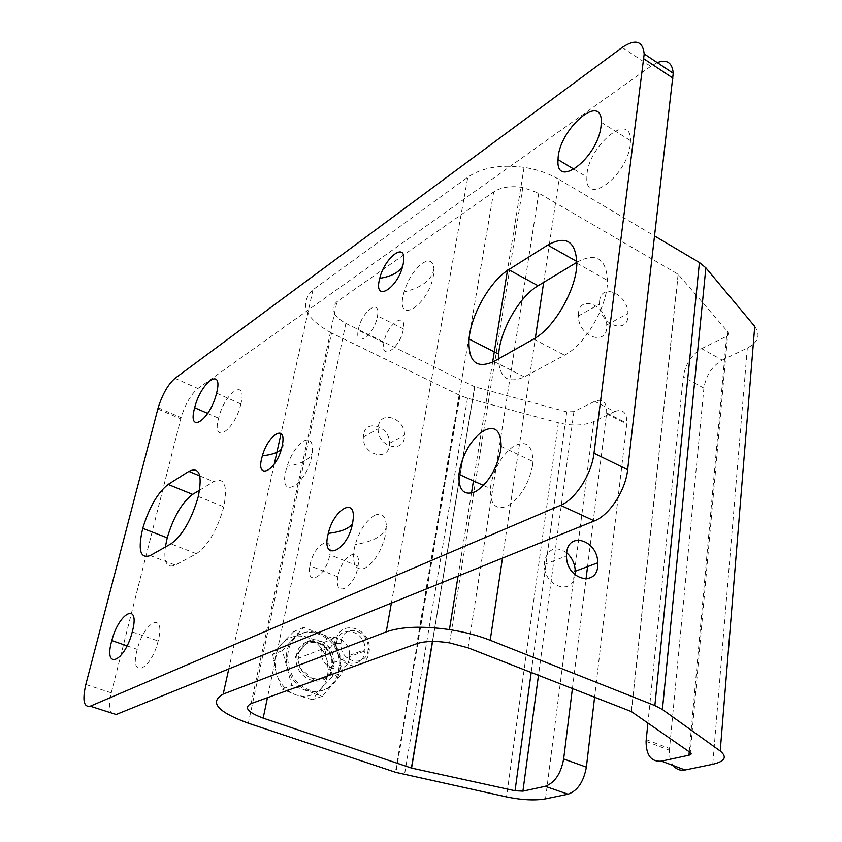 <?xml version="1.0" encoding="UTF-8"?>
<svg xmlns="http://www.w3.org/2000/svg" width="842" height="842" viewBox="0 0 842 842"><rect width="100%" height="100%" fill="white"/><g stroke="black" fill="none" stroke-linecap="round" stroke-linejoin="round"><path stroke-width="0.63" stroke-dasharray="4.21 3.16" d="M336.674 642.151C339.568 623.606 366.049 630.9 364.944 649.656C365.396 670.706 335.116 666.096 336.358 644.993L336.674 642.151M321.476 648.066L321.16 650.877C319.855 671.706 349.904 676.189 349.525 655.402C350.672 636.878 324.402 629.742 321.476 648.066M646.214 739.634L669.527 748.517L703.901 388.088C706.017 375.406 712.121 366.07 722.204 360.092L701.596 348.63C691.556 354.735 685.43 364.165 683.23 376.932L647.908 723.067M701.596 348.63L726.583 336.305C728.762 335.105 729.225 333.653 727.951 331.969L678.126 274.239L538.743 193.144L522.819 187.482C510.852 185.629 501.148 187.113 493.696 191.934L336.968 301.699C329.622 308.635 332.579 315.855 345.852 323.36L474.667 386.783L432.441 641.457L474.646 386.773M754.737 326.412C760.863 334.979 758.389 342.199 747.317 348.072L722.204 360.092M587.558 566.634L606.65 412.896C606.882 402.108 602.883 398.266 594.663 401.371L573.897 411.612L566.75 411.864L474.667 386.783M594.663 401.371L614.649 411.57L593.736 421.568C583.885 425.715 572.086 426.115 558.351 422.758L467.52 398.192L459.964 395.445L331.559 333.011L248.327 723.225M549.394 244.064L559.046 179.441C548.816 173.452 537.164 169.431 524.082 167.369C500.674 164.327 481.929 167.579 467.826 177.146L312.992 289.743C298.805 303.909 304.993 318.329 331.559 333.011M559.046 179.441L654.718 236.065M572.402 688.567L586 579.17M363.576 434.44L363.302 437.103C362.449 455.785 390.204 462.132 389.499 443.345C390.246 426.82 366.102 418.316 363.576 434.44M310.077 564.887C313.898 543.848 333.748 533.112 329.748 554.689C326.38 576.738 305.383 587.99 309.909 565.75L310.077 564.887M358.387 329.39C361.639 311.287 380.889 297.384 377.5 315.918C374.764 334.674 354.366 349.43 358.239 330.18L358.387 329.39M599.588 301.015C601.356 282.238 627.785 294.079 627.995 313.413C629.921 335.537 599.683 326.075 599.451 304.13L599.588 301.015M669.527 748.517L669.411 750.222C669.169 756.59 670.474 761.705 673.337 765.588M578.486 312.94L578.338 316.013C578.454 337.674 608.524 346.841 606.714 325.001C606.608 305.909 580.348 294.395 578.486 312.94M338.074 576.033L337.916 576.886C333.621 598.967 354.914 588.042 358.029 566.14C361.807 544.711 341.663 555.131 338.074 576.033M566.645 552.71C555.51 545.648 548.121 548.489 544.469 561.235L544.269 564.54C543.848 586.832 573.065 596.294 575.118 574.918M614.649 411.57C622.922 408.549 626.995 412.422 626.858 423.168L594.599 697.229M384.026 342.01L383.878 342.789C380.205 361.944 400.845 347.546 403.371 328.875C406.57 310.445 387.088 324.002 384.026 342.01M378.384 426.073C380.879 409.759 405.202 418.463 404.507 435.177C405.276 454.175 377.332 447.649 378.121 428.757L378.384 426.073M199.586 490.181L213.679 481.677C224.435 476.93 227.803 485.318 223.793 506.821C217.32 529.797 208.206 545.427 196.46 553.72L175.346 565.108C166.927 568.539 163.58 562.519 165.316 547.047M657.255 62.634L650.698 66.35L197.902 388.499C190.881 394.445 185.272 404.149 181.083 417.621L111.281 692.829C107.892 708.469 109.523 715.7 116.164 714.521M303.467 441.134C309.593 438.061 312.624 441.134 312.54 450.365L311.719 456.343C305.867 486.013 278.586 500.811 285.775 471.183L287.048 466.405C291.227 454.259 296.7 445.828 303.467 441.134M374.711 515.241C381.952 512.294 385.847 516.02 386.404 526.397L385.668 534.165C381.584 550.963 374.585 562.372 364.66 568.392C355.566 570.823 352.082 564.308 354.229 548.847L355.198 544.669C359.681 530.165 366.186 520.356 374.711 515.23M576.844 262.336L577.57 261.894C596.083 252.263 606.072 258.441 607.514 280.418C607.882 305.846 585.316 344.862 564.55 355.198L524.334 376.879C508.158 384.047 499.538 378.047 498.475 358.881M240.959 403.76L240.896 403.981C234.665 431.272 211.1 445.618 218.625 418.19C224.603 392.404 247.643 376.848 240.959 403.76M630.237 144.687C626.974 176.683 584.601 207.143 586.906 176.967C586.464 147.634 631.005 109.407 630.5 140.635L630.237 144.687M158.328 640.362L158.17 641.004C150.739 671.453 128.71 679.452 137.278 649.382C144.287 620.891 165.853 610.871 158.328 640.362M532.565 465.521C528.692 484.213 520.461 497.685 507.873 505.947C495.896 510.557 490.033 504.779 490.307 488.592C492.938 470.446 500.601 456.396 513.283 446.428C525.934 439.808 532.491 444.839 532.975 461.532L532.565 465.521M422.347 263.314C429.199 259.094 433.072 260.925 433.967 268.83L433.43 275.671C428.483 305.078 396.519 325.496 403.108 295.847L404.034 291.953C408.117 279.165 414.222 269.619 422.337 263.304M296.573 654.697C291.364 679.82 327.612 692.566 332.064 667.601C337.084 643.088 301.615 629.763 296.573 654.697M299.163 654.918L298.784 658.149C297.152 682.304 332.201 687.325 331.811 663.275C333.222 641.888 302.688 633.71 299.163 654.918M322.381 696.25L312.414 699.681L321.318 688.356L332.874 676.21L342.894 672.611L333.569 638.625L303.636 627.416L282.396 650.634L291.827 685.493L322.381 696.25L342.894 672.611M286.785 652.224L286.154 657.349C287.164 676 295.795 687.493 312.045 691.819C328.233 692.103 337.295 683.357 339.252 665.58C341.431 631.479 292.679 618.196 286.785 652.224M332.874 676.21L326.875 659.865L323.665 642.53L307.488 637.583L293.89 631.458L303.636 627.416M323.665 642.53L333.569 638.625M293.89 631.458L282.028 643.467L272.724 654.518L282.396 650.634M321.318 688.356C325.759 683.104 328.022 676.705 328.127 669.158L326.875 659.865C323.56 648.982 317.097 641.551 307.488 637.583C297.689 634.31 289.195 636.268 282.028 643.467C277.797 648.172 275.408 654.024 274.871 661.012L276.008 672.295C279.418 683.504 286.048 691.04 295.931 694.892C305.92 697.944 314.382 695.766 321.318 688.356M272.724 654.518L276.008 672.295L282.028 689.072L291.827 685.493M312.414 699.681L295.931 694.892L282.028 689.072M288.217 651.655L287.585 656.781C288.595 675.463 297.237 686.967 313.508 691.303C329.696 691.587 338.768 682.83 340.726 665.033C342.894 630.9 294.1 617.586 288.217 651.655M341.22 640.909C343.936 623.333 368.985 630.048 368.165 647.877C368.817 668.253 339.537 663.749 340.936 643.404L341.22 640.909M354.692 666.127C343.104 664.633 336.768 657.192 335.684 643.825L336.053 640.488C339.452 618.775 370.364 627.122 369.343 649.087L369.343 649.329C369.143 655.171 367.101 659.749 363.186 663.064M703.901 388.088L683.23 376.932M726.583 336.305L689.261 751.801M573.897 411.612L538.48 675.326M566.75 411.864L531.186 672.474M474.783 386.825L432.577 641.457M312.992 289.743L281.039 433.619M274.271 464.11L228.782 668.927M459.49 395.224L395.393 772.198M391.383 603.093L467.826 177.146M502.474 558.12L535.354 337.989M543.669 282.365L549.121 245.875M727.951 331.969L690.303 752.527M538.743 193.144L468.089 647.845M678.126 274.239L631.332 711.564M493.696 191.934L416.832 643.667M631.458 711.627L678.242 274.324M606.556 413.717L626.774 423.989M747.317 348.072L712.753 764.273M467.52 398.192L404.497 774.672M558.351 422.758L506.505 796.9M593.736 421.568L545.5 798.858M251.095 703.586L336.968 301.699M345.852 323.36L267.451 697.671M150.213 555.573L175.346 565.108M111.281 692.829L85.821 684.483M157.833 408.991L180.756 418.863M174.989 378.332L197.902 388.499M577.57 261.894L576.844 261.483M199.807 475.93L213.679 481.677M622.164 47.478L650.698 66.35M493.886 361.471L524.334 376.879M533.628 339.031L564.55 355.198M196.46 553.72L170.937 543.869M321.16 650.877L336.358 644.993M349.525 655.402L364.944 649.656M524.082 167.369L507.431 270.514M492.623 362.155L473.446 480.908M471.457 493.244L458.069 576.096M646.077 741.349L669.411 750.222M578.338 316.013L599.451 304.13M606.714 325.001L627.995 313.413M337.916 576.886L309.909 565.75M358.029 566.14L329.748 554.689M522.819 187.482L449.554 642.888M544.269 564.54L566.477 555.952M383.878 342.789L358.239 330.18M403.371 328.875L377.5 315.918M459.964 395.445L395.929 772.377M606.65 412.896L626.858 423.168M363.302 437.103L378.121 428.757M389.499 443.345L404.507 435.177M158.17 407.738L181.083 417.621M312.54 450.365C312.182 458.174 303.678 463.51 287.048 466.405M386.404 526.397C384.931 535.08 374.522 541.174 355.198 544.669M216.583 393.151L240.896 403.981M207.69 413.422L218.625 418.19M601.325 122.395L630.5 140.635M574.17 169.326L586.906 176.967M403.813 259.104L402.676 266.177M433.967 268.83C432.009 279.765 422.031 287.48 404.034 291.953M282.786 442.439L283.217 445.965L281.354 449.249M353.282 518.177L352.524 523.724M576.833 263.167L607.514 280.418M501.137 446.439L532.975 461.532M483.497 485.487L490.307 488.592M198.302 496.464L223.793 506.821M132.268 631.91L158.17 641.004M127.037 645.846L137.278 649.382M296.521 654.676L308.793 641.046L323.317 644.467L331.622 656.992C332.579 668.201 336.126 662.212 334.706 663.707L328.927 676.747L314.666 680.831L299.973 667.874L297.342 657.665C295.237 658.676 294.963 657.676 296.521 654.676M335.684 643.825L298.784 658.149L298.542 653.96C306.214 630.111 332.243 638.836 334.295 661.591L331.811 663.275L369.343 649.329M328.127 669.158L329.917 669.148M274.871 661.012L273.513 660.391M368.165 647.877L369.343 649.087M340.936 643.404L335.695 643.572M286.154 657.349L287.585 656.781M339.252 665.58L340.726 665.033"/><path stroke-width="1.26" d="M712.753 764.273L685.114 769.988L661.486 761.147L688.956 755.2C691.356 754.6 691.808 753.706 690.303 752.527L631.332 711.564L468.089 647.845L449.554 642.888C435.809 640.762 424.894 641.025 416.832 643.667L251.095 703.586C243.654 707.501 247.685 712.343 263.167 718.142L411.58 768.083L515.041 790.743L522.924 791.133L545.248 786.302L568.013 794.206L545.5 798.858C534.88 800.689 521.882 800.037 506.505 796.9L395.929 772.377L248.327 723.225C217.373 711.879 208.995 702.165 223.193 694.092L386.215 631.9C401.413 626.574 422.484 625.817 449.428 629.595C464.51 631.953 478.098 635.51 490.202 640.267L654.855 705.575L662.412 709.511L720.226 751.022C727.456 756.969 724.962 761.389 712.753 764.273M647.908 723.067L646.077 741.349C646.151 755.411 651.287 762.01 661.486 761.147M654.718 236.065L699.428 262.536L705.859 267.83L754.737 326.412L720.226 751.022M594.599 697.229L586.369 767.146L563.656 758.958C560.877 773.703 554.741 782.818 545.248 786.302M563.656 758.958L572.402 688.567M586 579.17L587.558 566.634M566.655 552.594C568.792 530.702 597.883 540.659 597.736 562.845C599.441 587.853 566.308 581.012 566.477 555.952L566.655 552.594M673.337 765.588C676.389 769.409 680.304 770.872 685.114 769.988M575.118 574.918L575.328 571.202C574.886 563.698 571.992 557.541 566.645 552.71M586.369 767.146C583.685 781.786 577.57 790.806 568.013 794.206M165.316 547.047L167.221 537.827C173.526 516.883 181.988 502.4 192.629 494.391L199.586 490.181M150.213 555.573C140.193 559.077 137.709 550.005 142.751 528.334C149.213 507.252 157.686 492.623 168.158 484.445L188.85 471.394C199.396 466.489 202.543 474.846 198.302 496.464C191.629 519.577 182.504 535.386 170.937 543.869L150.213 555.573M157.833 408.991L85.821 684.483C82.274 700.218 83.747 707.459 90.22 706.196L560.572 505.316C575.37 499.506 591.684 474.267 593.999 453.238L644.193 53.951C642.72 40.837 635.384 38.679 622.164 47.478L174.989 378.332C168.063 384.384 162.464 394.193 158.17 407.738L157.833 408.991M132.436 631.268L132.268 631.91C124.553 662.559 102.987 670.853 111.818 640.583C119.101 611.923 140.235 601.588 132.436 631.268M216.636 392.93L216.583 393.151C210.079 420.579 186.913 435.314 194.67 407.728C200.901 381.805 223.572 365.87 216.636 392.93M601.009 126.458C597.357 158.633 555.362 189.987 558.057 159.664C558.014 130.257 602.24 91.052 601.325 122.395L601.009 126.458M500.685 450.459C496.612 469.31 488.349 482.992 475.888 491.486C464.079 496.296 458.416 490.56 458.922 474.288C461.763 456.006 469.468 441.766 482.045 431.546C494.538 424.694 500.906 429.652 501.137 446.439L500.685 450.459M533.628 339.031L493.886 361.471C476.362 369.27 468.089 361.776 469.057 339.01C470.973 314.75 490.202 280.902 508.673 269.693L547.71 245.075C566.003 235.076 575.717 241.107 576.833 263.167C576.844 288.701 554.141 328.296 533.628 339.031M282.165 446.102L282.786 442.439C285.27 423.863 267.724 435.714 262.409 455.764C254.347 481.961 276.797 471.615 282.165 446.102M352.64 523.156L353.282 518.177C354.966 496.643 333.411 510.284 328.317 533.365C320.392 562.74 347.325 552.247 352.64 523.156M403.297 263.525L403.813 259.104C404.718 241.854 384.205 258.631 379.763 278.323C372.638 304.141 398.803 288.29 403.297 263.525M498.475 358.881L498.664 354.103C500.264 329.969 519.419 296.573 538.101 285.733L576.844 262.336M90.22 706.196L116.164 714.521L594.368 520.924C609.334 515.367 625.574 490.539 627.648 469.699L673.221 73.254C672.274 62.655 666.948 59.119 657.255 62.634M363.186 663.064L354.692 666.127M689.261 751.801L688.956 755.2M538.48 675.326L522.924 791.133M531.186 672.474L515.041 790.743M432.577 641.457L411.58 768.083M281.039 433.619L274.271 464.11M228.782 668.927L223.193 694.092M386.215 631.9L391.383 603.093M490.202 640.267L502.474 558.12M535.354 337.989L543.669 282.365M549.121 245.875L549.394 244.064M654.855 705.575L699.428 262.536M705.859 267.83L662.412 709.511M411.422 768.041L432.42 641.457L411.454 768.051M267.451 697.671L263.167 718.142M168.158 484.445L192.629 494.391M576.844 261.483L547.71 245.075M508.673 269.693L538.101 285.733M188.85 471.394L199.807 475.93M643.919 58.887L673.011 78.169M593.999 453.238L627.648 469.699M560.572 505.316L594.368 520.924M507.431 270.514L492.623 362.155M473.446 480.908L471.457 493.244M458.069 576.096L449.428 629.595M575.328 571.202L597.736 562.845M142.751 528.334L167.221 537.827M644.193 53.951L673.221 73.254M194.67 407.728L207.69 413.422M558.057 159.664L574.17 169.326M402.676 266.177C398.897 272.45 391.256 276.502 379.763 278.323M281.354 449.249C277.765 452.712 271.45 454.88 262.409 455.764M352.524 523.724C348.83 528.723 340.757 531.944 328.317 533.365M469.057 339.01L498.664 354.103M458.922 474.288L483.497 485.487M111.818 640.583L127.037 645.846"/></g></svg>
